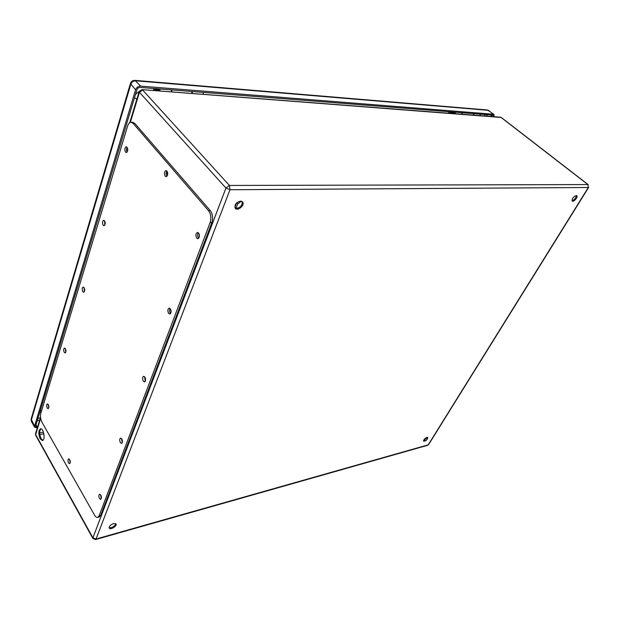 <?xml version="1.0" encoding="UTF-8"?>
<svg xmlns="http://www.w3.org/2000/svg" width="620" height="620" viewBox="0 0 620 620"><rect width="100%" height="100%" fill="white"/><g stroke="black" fill="none" stroke-linecap="round" stroke-linejoin="round"><path stroke-width="0.93" d="M191.805 91.481L191.898 93.465M171.872 91.923L171.779 89.908M40.168 438.797C38.27 433.93 38.378 430.59 40.486 428.792C43.609 427.862 45.663 440.161 42.431 440.525L40.168 438.797M127.635 150.993L127.627 148.405M199.346 237.065L199.175 233.957M105.16 224.099L105.036 221.836M171.081 312.348L170.771 309.527M84.7 290.524L84.529 288.626M145.592 380.161L145.212 377.665M66.015 351.114L65.829 349.641M122.489 441.556L122.093 439.425M167.609 175.096L167.121 172.786L167.563 172.159M70.293 461.629L70.068 460.428M48.856 406.55L48.724 405.674M101.448 497.372L101.099 495.69M240.498 201.113L242.498 201.88C245.404 204.763 237.863 211.56 235.313 208.351C234.251 204.863 235.98 202.453 240.498 201.113M113.615 523.567L116.01 523.954C117.366 525.931 110.29 530.286 109.259 528.101C109.066 526.326 110.523 524.814 113.615 523.567M426.963 437.371L427.862 437.472C427.366 439.774 425.956 441.021 423.615 441.215C423.53 439.797 424.646 438.518 426.963 437.371M576.251 195.556L576.786 195.719C578.406 196.788 573.624 202.353 572.229 201.027C571.911 198.718 573.252 196.897 576.251 195.556M40.951 428.8C39.246 431.063 39.277 434.333 41.052 438.619L42.85 440.347M235.026 207.948L236.685 208.397C240.831 207.297 242.637 205.011 242.118 201.547M109.135 527.659L111.236 527.721C113.879 526.729 115.367 525.365 115.692 523.629M423.499 440.851L427.506 437.309M571.996 200.671L572.136 200.679C574.686 199.718 576.096 198.013 576.375 195.564M462.148 112.732L462.171 114.25M473.61 115.126L473.579 113.631M97.712 517.413L99.254 517.003L100.696 515.383L211.862 222.619C213.226 218.038 212.691 214.032 210.273 210.606L134.842 123.465L132.85 122.357L131.145 122.272C129.596 122.318 128.41 123.605 127.581 126.131L40.811 413.3C40.137 416.291 40.517 419.252 41.943 422.189L94.535 515.119C95.573 516.879 96.627 517.638 97.712 517.413L99.153 515.793L210.103 222.681C211.467 218.093 210.932 214.078 208.514 210.653L133.137 123.388L131.145 122.272M69.572 459.35L70.215 462.83M166.943 170.981C165.912 172.685 165.92 174.429 166.966 176.204L167.013 176.258M100.541 494.69L101.339 498.542M48.275 404.519L48.771 407.797M121.505 438.449L122.287 442.696M65.379 348.595L65.836 352.245M144.569 376.666L145.274 381.315M84.064 287.587L84.436 291.617M170.066 308.458C169.291 309.977 169.384 311.565 170.322 313.209L170.624 313.542M104.555 220.774L104.788 225.192M198.408 232.763C197.346 234.438 197.369 236.204 198.47 238.065L198.71 238.32M127.123 147.266C126.279 148.854 126.286 150.466 127.147 152.094M125.527 152.14L126.317 152.59C128.216 150.675 128.201 148.722 126.271 146.731C124.659 147.754 124.411 149.559 125.527 152.14M196.726 238.15L197.873 238.746C200.066 236.507 199.95 234.399 197.509 232.415C195.688 233.5 195.424 235.414 196.726 238.15M103.16 225.262L104.005 225.765C105.656 223.859 105.555 222.014 103.703 220.247C102.316 221.193 102.137 222.859 103.16 225.262M168.632 313.394L169.833 314.069C171.694 311.837 171.469 309.853 169.167 308.109C167.64 309.117 167.462 310.876 168.632 313.394M82.824 291.718L83.7 292.284C85.134 290.392 84.971 288.649 83.212 287.052C82.018 287.928 81.894 289.478 82.824 291.718M143.321 381.207L144.537 381.951C146.111 379.742 145.816 377.859 143.662 376.301C142.383 377.231 142.267 378.867 143.321 381.207M64.263 352.392L65.154 353.012C66.394 351.145 66.185 349.486 64.519 348.029C63.496 348.835 63.41 350.292 64.263 352.392M120.389 442.634L121.598 443.432C122.931 441.269 122.597 439.479 120.598 438.053C119.497 438.906 119.427 440.433 120.389 442.634M47.244 408.007L48.143 408.673C49.22 406.836 48.98 405.248 47.407 403.899C46.516 404.651 46.461 406.015 47.244 408.007M99.518 498.534L100.711 499.379C101.843 497.271 101.486 495.558 99.626 494.241C98.681 495.024 98.65 496.457 99.518 498.534M165.238 176.196L166.168 176.7C168.284 174.639 168.245 172.585 166.067 170.531C164.277 171.6 164.006 173.492 165.238 176.196M68.564 462.946L69.587 463.706C70.672 461.753 70.37 460.125 68.688 458.808C67.789 459.56 67.751 460.939 68.564 462.946M241.327 201.206L237.677 203.941L235.98 208.274L237.747 208.235M236.693 202.849L237.677 203.941M236.499 203.035L234.918 207.08L235.98 208.274M158.596 88.877L158.867 90.923M156.256 90.729L156.333 89.745L155.364 89.156L155.225 90.644M158.867 89.947L156.333 89.745M158.774 89.419L155.364 89.156M171.36 89.877L171.453 91.892M159.906 91.008L159.813 88.97M37.533 427.095L35.72 426.668L35.673 425.901L136.865 89.853C137.493 88.273 138.609 87.466 140.205 87.428L492.939 115.15L493.435 116.653M454.065 112.096L454.282 113.638M451.476 113.421L451.593 112.693L454.321 112.902M451.593 112.693L450.57 112.22L454.243 112.507M461.923 112.708L461.946 114.227M450.57 112.22L450.36 113.336M455.398 113.724L455.375 112.197M153.954 88.505L153.334 90.505M449.066 111.701L448.322 113.181M40.974 412.773L40.044 411.386M135.54 94.24L139.198 91.434M37.285 427.909L34.65 427.25L34.581 426.103L135.586 89.753C136.532 87.381 138.206 86.172 140.6 86.118L493.427 114.235L493.977 114.436L494.086 116.7M449.562 113.274L450.306 111.801M480.167 115.63L480.143 114.142M473.858 113.646L473.882 115.15M154.481 90.59L155.101 88.598M203.283 94.341L203.197 92.38M192.262 91.52L192.347 93.504M40.641 418.19L35.658 434.612L92.907 537.811L225.936 188.038L139.453 92.272L130.324 122.404M141.949 89.629L139.167 91.52L139.453 92.272L142.608 89.985L229.408 185.442L587.907 184.574L501.092 117.459L141.949 89.629L500.394 117.188M229.981 189.743L96.046 539.02L428.234 444.835L588.326 187.504L229.981 189.743L229.408 185.442L225.936 188.038L229.981 189.743M39.672 432.876L43.447 432.163M43.88 433.853L39.796 434.636M424.227 439.347L425.08 440.308M35.541 433.675L35.704 435.318L35.541 433.675L40.525 417.229M587.907 184.574L588.326 187.504L587.907 184.574M95.573 539.555L96.046 539.02L92.907 537.811L92.899 538.486L95.573 539.555L427.661 445.292L428.637 444.555L588.675 187.372M99.153 515.793L100.696 515.383M210.103 222.681L211.862 222.619M208.514 210.653L210.273 210.606M133.137 123.388L134.842 123.465M37.952 418.329L40.316 417.903M484.577 115.971L485.328 114.553M487.405 114.716L486.661 116.126M39.618 420.221L37.254 420.647M34.65 427.25L31.357 421.329L31.279 420.182L130.766 84.405C131.703 82.041 133.362 80.84 135.749 80.794L488.389 110.329L493.427 114.235M493.977 114.436L487.56 110.004L134.974 80.368L140.6 86.118M490.536 114.964L492.629 116.591M36.022 424.739L37.363 427.126M135.586 89.753L130.417 83.506L31.132 419.074L34.581 426.103M40.416 410.146L41.455 411.176M134.517 97.65L136.826 99.247M129.72 122.714L139.167 91.52M501.425 117.575L588.217 184.667M35.704 435.318L92.899 538.486M427.661 445.292L428.637 444.555M130.417 83.506C131.2 81.398 132.719 80.352 134.974 80.368M31.357 421.329L31.132 419.074M487.56 110.004L488.94 110.531"/></g></svg>
